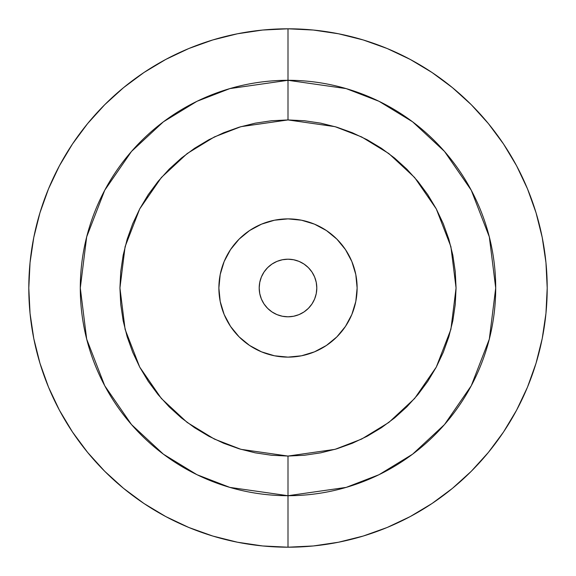 <?xml version="1.0" encoding="UTF-8"?>
<svg xmlns="http://www.w3.org/2000/svg" width="576" height="576" viewBox="0 0 576 576"><rect width="100%" height="100%" fill="white"/><g stroke="black" fill="none" stroke-linecap="round" stroke-linejoin="round"><path stroke-width="0.86" d="M288 28.8L288 80.294A207.706 207.706 0 0 1 495.706 288A207.706 207.706 0 0 1 288 495.706L288 547.2A259.2 259.2 0 0 0 547.2 288A259.2 259.2 0 0 0 288 28.8L262.591 30.046L237.434 33.782L212.76 39.96L188.806 48.528L165.816 59.407L143.993 72.482L123.566 87.638L104.717 104.717L87.638 123.566L72.482 143.993L59.407 165.816L48.528 188.806L39.96 212.76L33.782 237.434L30.046 262.591L28.8 288L30.046 313.409L33.782 338.566L39.96 363.24L48.528 387.194L59.407 410.184L72.482 432.007L87.638 452.434L104.717 471.283L123.566 488.362L143.993 503.518L165.816 516.593L188.806 527.472L212.76 536.04L237.434 542.218L262.591 545.954L288 547.2L313.409 545.954L338.566 542.218L363.24 536.04L387.194 527.472L410.184 516.593L432.007 503.518L452.434 488.362L471.283 471.283L488.362 452.434L503.518 432.007L516.593 410.184L527.472 387.194L536.04 363.24L542.218 338.566L545.954 313.409L547.2 288L545.954 262.591L542.218 237.434L536.04 212.76L527.472 188.806L516.593 165.816L503.518 143.993L488.362 123.566L471.283 104.717L452.434 87.638L432.007 72.482L410.184 59.407L387.194 48.528L363.24 39.96L338.566 33.782L313.409 30.046L288 28.8A259.2 259.2 0 0 0 28.8 288A259.2 259.2 0 0 0 288 547.2L288 495.706L346.154 487.397L379.015 474.703L412.625 454.169L444.492 424.577L471.269 385.747L489.319 339.127L495.706 288L489.319 236.873L471.269 190.253L444.492 151.423L412.625 121.831L379.015 101.297L346.154 88.603L288 80.294L288 119.938L335.059 126.662L361.642 136.937L388.836 153.554L414.619 177.494L436.291 208.915L450.893 246.629L456.062 288L450.893 329.371L436.291 367.085L414.619 398.506L388.836 422.446L361.642 439.063L335.059 449.338L288 456.062L288 495.706L288 456.062L240.941 449.338L214.358 439.063L187.164 422.446L161.381 398.506L139.709 367.085L125.107 329.371L119.938 288L125.107 246.629L139.709 208.915L161.381 177.494L187.164 153.554L214.358 136.937L240.941 126.662L288 119.938L288 80.294L229.846 88.603L196.985 101.297L163.375 121.831L131.508 151.423L104.731 190.253L86.681 236.873L80.294 288L86.681 339.127L104.731 385.747L131.508 424.577L163.375 454.169L196.985 474.703L229.846 487.397L288 495.706A207.706 207.706 0 0 1 80.294 288A207.706 207.706 0 0 1 288 80.294L288 28.8M288 316.8A28.8 28.8 0 0 1 259.2 288A28.8 28.8 0 0 1 288 259.2L282.384 259.754L276.977 261.389L272.002 264.053L267.638 267.638L264.053 272.002L261.389 276.977L259.754 282.384L259.2 288L259.754 293.616L261.389 299.023L264.053 303.998L267.638 308.362L272.002 311.947L276.977 314.611L282.384 316.246L288 316.8L293.616 316.246L299.023 314.611L303.998 311.947L308.362 308.362L311.947 303.998L314.611 299.023L316.246 293.616L316.8 288L316.246 282.384L314.611 276.977L311.947 272.002L308.362 267.638L303.998 264.053L299.023 261.389L293.616 259.754L288 259.2A28.8 28.8 0 0 1 316.8 288A28.8 28.8 0 0 1 288 316.8M288 357.12A69.12 69.12 0 0 1 218.88 288A69.12 69.12 0 0 1 288 218.88L274.514 220.205L261.547 224.143L249.602 230.53L239.126 239.126L230.53 249.602L224.143 261.547L220.205 274.514L218.88 288L220.205 301.486L224.143 314.453L230.53 326.398L239.126 336.874L249.602 345.47L261.547 351.857L274.514 355.795L288 357.12L301.486 355.795L314.453 351.857L326.398 345.47L336.874 336.874L345.47 326.398L351.857 314.453L355.795 301.486L357.12 288L355.795 274.514L351.857 261.547L345.47 249.602L336.874 239.126L326.398 230.53L314.453 224.143L301.486 220.205L288 218.88A69.12 69.12 0 0 1 357.12 288A69.12 69.12 0 0 1 288 357.12M288 456.062L271.526 455.249L255.211 452.83L239.213 448.826L223.682 443.268L208.778 436.219L194.63 427.738L181.382 417.91L169.164 406.836L158.09 394.618L148.262 381.37L139.781 367.222L132.732 352.318L127.174 336.787L123.17 320.789L120.751 304.474L119.938 288L120.751 271.526L123.17 255.211L127.174 239.213L132.732 223.682L139.781 208.778L148.262 194.63L158.09 181.382L169.164 169.164L181.382 158.09L194.63 148.262L208.778 139.781L223.682 132.732L239.213 127.174L255.211 123.17L271.526 120.751L288 119.938L304.474 120.751L320.789 123.17L336.787 127.174L352.318 132.732L367.222 139.781L381.37 148.262L394.618 158.09L406.836 169.164L417.91 181.382L427.738 194.63L436.219 208.778L443.268 223.682L448.826 239.213L452.83 255.211L455.249 271.526L456.062 288L455.249 304.474L452.83 320.789L448.826 336.787L443.268 352.318L436.219 367.222L427.738 381.37L417.91 394.618L406.836 406.836L394.618 417.91L381.37 427.738L367.222 436.219L352.318 443.268L336.787 448.826L320.789 452.83L304.474 455.249L288 456.062M276.977 314.611L272.002 311.947M261.389 276.977L264.053 272.002M299.023 261.389L303.998 264.053M314.611 299.023L311.947 303.998"/></g></svg>
